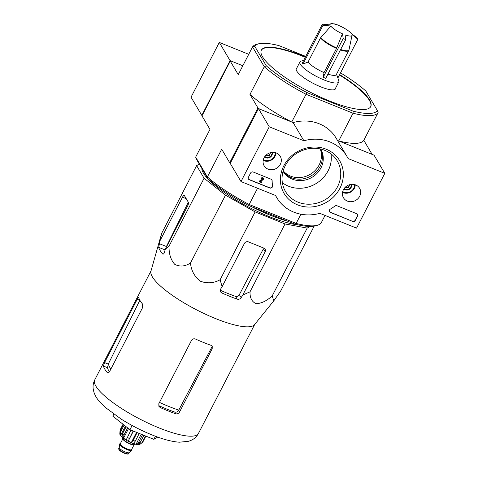 <?xml version="1.0" encoding="UTF-8"?>
<svg xmlns="http://www.w3.org/2000/svg" width="478" height="478" viewBox="0 0 478 478"><rect width="100%" height="100%" fill="white"/><g stroke="black" fill="none" stroke-linecap="round" stroke-linejoin="round"><path stroke-width="0.72" d="M335.926 24.282A59.553 59.553 0 0 1 338.878 25.471A59.535 20.841 111.9 0 1 339.739 25.914A12.261 2.97 -152.7 0 1 351.336 33.568A59.535 53.871 -30.6 0 1 357.197 38.24A56.075 19.628 111.9 0 1 357.843 39.327A59.535 53.871 149.4 0 0 351.981 34.655A12.261 2.97 -152.7 0 1 352.047 35.282A12.261 2.97 -152.7 0 1 345.02 34.828A59.535 20.841 111.9 0 1 345.743 39.632A56.075 50.74 149.4 0 0 344.459 39.094A56.075 50.74 149.4 0 0 343.156 38.593A59.535 20.841 -68.1 0 0 342.433 33.789L336.518 48.427A16.276 3.943 -152.7 0 1 320.535 37.882L308.065 62.044L303.022 63.998L302.377 62.911L322.357 24.205A59.535 53.871 -30.6 0 1 330.19 25.047A12.261 2.97 -152.7 0 1 330.31 24.067A12.261 2.97 -152.7 0 1 337.151 24.874A59.535 20.841 -68.1 0 0 335.926 24.282A59.535 20.841 -68.1 0 0 334.457 23.9L334.391 24.02M342.433 33.789A12.261 2.97 -152.7 0 1 330.836 26.141L320.535 37.882M337.874 78.022L357.843 39.327M343.156 38.593L323.176 77.299L325.763 78.338L345.743 39.632M336.518 48.427L324.048 72.59A16.276 3.943 -152.7 0 1 308.065 62.044M323.176 77.299L324.048 72.59M303.022 63.998L323.003 25.292A56.075 19.628 -68.1 0 0 322.357 24.205M330.836 26.141A59.535 53.871 149.4 0 0 323.003 25.292M340.42 49.939A16.276 3.943 -152.7 0 0 348.761 50.477L336.291 74.64A16.276 3.943 -152.7 0 1 327.95 74.102M310.061 226.441L307.193 228.096L285.031 223.967L255.133 211.921L225.502 195.185L204.088 178.24L196.619 165.633L199.308 164.079M298.32 224.929A60.646 14.699 -152.7 0 1 237.859 201.124A60.646 14.699 -152.7 0 1 201.841 168.352M283.209 170.813A21.713 19.652 149.4 0 0 319.107 165.006A21.713 19.652 149.4 0 0 320.182 148.915M248.739 54.295L219.3 42.434L191.033 97.201L201.8 115.383L230.067 60.616L242.824 65.755L231.274 61.1L230.235 61.13L201.973 115.891L209.973 129.407L195.663 157.131L196.404 159.174L207.996 178.748A69.28 16.79 27.3 0 0 248.393 205.403L294.824 224.104A69.28 16.79 27.3 0 0 315.426 225.831L317.458 225.252A70.869 17.178 27.3 0 0 321.228 222.802L325.04 215.423M266.294 65.797L264.28 66.729L252.545 46.916L254.702 46.217L266.294 65.797A69.28 16.79 -152.7 0 0 306.691 92.451L306.051 94.291A70.869 17.178 -152.7 0 1 264.28 66.729L249.97 94.453L257.971 107.962L259.697 109.103L291.741 122.015L306.051 94.291L353.033 113.214L338.723 140.938L370.773 153.85L371.806 153.826L371.621 154.191M257.971 107.962L229.703 162.729L230.342 163.147M305.442 56.972A61.537 14.914 27.3 0 0 261.352 50.16A61.537 14.914 27.3 0 0 262.571 56.84A61.537 14.914 27.3 0 0 329.39 100.93A61.537 14.914 27.3 0 0 370.725 106.606A61.537 14.914 27.3 0 0 339.631 74.616M306.691 92.451L353.123 111.153A69.28 16.79 -152.7 0 0 377.375 110.549L365.784 90.969A69.28 16.79 -152.7 0 0 340.533 72.871M254.702 46.217A69.28 16.79 -152.7 0 1 258.353 43.886A69.28 16.79 -152.7 0 1 278.955 45.613L305.735 56.404M258.353 43.886L256.322 44.466A70.869 17.178 -152.7 0 0 252.545 46.916L238.241 74.64L230.235 61.13M207.996 178.748L207.392 176.944L195.663 157.131M257.558 188.236L249.169 204.5A70.869 17.178 27.3 0 1 207.392 176.944L221.702 149.214L229.703 162.729M248.393 205.403L249.169 204.5L296.151 223.429L300.907 214.21M353.123 111.153L353.033 113.214A70.869 17.178 -152.7 0 0 378.116 112.587L363.806 140.311L371.806 153.826M294.824 224.104L296.151 223.429A70.869 17.178 27.3 0 0 317.458 225.252M249.97 94.453A70.869 17.178 27.3 0 0 291.741 122.015M338.723 140.938A70.869 17.178 27.3 0 0 363.806 140.311M378.116 112.587L377.375 110.549M370.629 106.779A61.537 14.914 27.3 0 0 339.452 74.956M305.269 57.312A61.537 14.914 27.3 0 0 261.269 50.333M296.784 68.073A22.036 5.342 27.3 0 0 296.282 68.617A22.036 5.342 27.3 0 0 296.719 71.013A22.036 5.342 27.3 0 0 317.045 85.245A22.036 5.342 27.3 0 0 335.442 88.83A22.036 5.342 27.3 0 0 335.592 88.107M287.505 221.159A61.537 14.914 -152.7 0 1 251.727 206.747M273.673 300.973L254.535 324.634A58.364 14.149 -152.7 0 1 208.545 315.6A58.364 14.149 -152.7 0 1 154.615 280.024A58.364 14.149 -152.7 0 1 150.94 271.163L161.6 233.479L158.66 247.329A64.04 15.523 27.3 0 0 162.532 253.872C163.219 254.463 163.84 253.961 164.402 252.36L165.316 249.187L169.069 246.086C168.812 253.645 170.694 259.721 174.721 264.31C179.776 266.939 185.034 266.509 190.483 263.031C191.218 270.566 194.468 276.607 200.234 281.148C207.04 283.735 213.666 283.269 220.113 279.767L222.109 286.663L220.454 289.333L220.418 291.795L221.69 292.9A64.04 15.523 27.3 0 0 237.213 299.156C238.815 299.545 240.129 299.049 241.151 297.675L242.806 295.004L250.012 291.813C249.845 297.824 251.852 301.767 256.041 303.638C261.257 303.542 266.634 300.973 272.179 295.942L273.822 300.787L280.664 291.042L314.171 226.124M272.179 295.942L307.193 228.096M250.012 291.813L285.031 223.967M220.113 279.767L255.133 211.921M190.483 263.031L225.502 195.185M169.069 246.086L204.088 178.24M165.316 249.187L187.657 205.91A2.976 1.04 -68.1 0 0 188.332 202.248L184.46 195.705A2.976 1.04 -68.1 0 0 184.245 195.508A2.976 1.04 -68.1 0 0 182.488 197.181L160.148 240.464M161.6 233.479L196.619 165.633M242.806 295.004L265.147 251.721A2.976 2.695 149.4 0 0 263.886 248.112L248.363 241.856A2.976 2.695 149.4 0 0 244.449 243.38L222.109 286.663M212.202 348.725L212.232 346.263L211.055 345.319A58.364 14.149 -152.7 0 1 195.532 339.063C193.829 338.466 192.485 338.908 191.505 340.39L158.821 403.713L158.905 406.36L160.202 407.519A58.364 14.149 27.3 0 0 175.725 413.775C177.296 414.145 178.563 413.572 179.519 412.048L212.202 348.725L211.557 347.637L178.79 410.1A54.181 13.133 -152.7 0 1 159.491 402.416M160.202 407.519L159.186 405.804A53.745 13.026 27.3 0 0 174.709 412.06C176.304 412.46 177.595 411.928 178.587 410.477L178.79 410.1M110.872 369.082A54.181 13.133 -152.7 0 1 108.464 363.704L139.821 300.304L137.234 299.264L104.551 362.587L103.403 366.052A58.364 14.149 27.3 0 0 107.275 372.601L107.598 372.834M108.464 363.704L107.466 367.69A53.745 13.026 27.3 0 0 109.444 371.776M107.992 372.888L107.275 372.601C108.004 373.222 108.823 372.792 109.719 371.31L142.402 307.993L142.611 304.145A58.364 14.149 -152.7 0 1 138.734 297.597L138.632 297.447M138.734 297.597C138.536 297.191 138.034 297.746 137.234 299.264M220.131 290.152A56.482 13.689 27.3 0 0 235.552 296.36C237.124 296.73 238.391 296.157 239.359 294.645L263.414 248.793L265.147 251.721M163.159 254.123L162.825 254.099M159.24 243.631L166.416 246.523L188.32 202.23M113.86 414.169L112.826 416.171L129.944 429.71L153.844 439.336L157.728 437.095M153.844 439.336L155.434 436.253M129.944 429.71L132.113 425.504M336.518 74.192L338.747 80.489A21.839 5.294 -152.7 0 1 338.753 81.983A21.839 5.294 -152.7 0 1 316.926 76.671A21.839 5.294 -152.7 0 1 299.945 61.949A21.839 5.294 -152.7 0 1 301.17 61.094L303.685 60.377M240.99 181.562L269.251 126.795L303.894 140.753A40.696 36.824 -30.6 0 1 346.885 156.306A40.696 36.824 -30.6 0 1 348.104 158.565L384.814 173.353L356.552 228.12L319.842 213.331A40.696 36.824 -30.6 0 1 276.852 197.778A40.696 36.824 -30.6 0 1 275.627 195.52L240.99 181.562L230.223 163.38L258.49 108.614L269.251 126.795M258.49 108.614L293.128 122.571L303.894 140.753M293.128 122.571A40.696 36.824 -30.6 0 1 336.118 138.124L346.885 156.306M337.492 140.442L374.047 155.171L384.814 173.353M320.577 149.005A21.839 19.759 -30.6 0 1 320.075 166.505A21.839 19.759 -30.6 0 1 302.078 178.999A21.839 19.759 -30.6 0 1 283.096 171.196M248.393 177.308L250.597 173.03A1.984 1.798 -30.6 0 1 253.209 172.014L271.092 179.22A1.984 1.798 -30.6 0 1 272.143 180.75A40.696 36.824 -30.6 0 0 272.568 185.846A1.984 1.798 -30.6 0 1 269.771 187.991L249.235 179.716A1.984 1.798 -30.6 0 1 248.393 177.308M352.722 221.41L330.328 212.387A1.984 1.798 -30.6 0 1 330.316 209.119A40.893 37.003 -30.6 0 0 334.935 206.048A1.984 1.798 -30.6 0 1 336.942 205.749L356.696 213.708A1.984 1.798 -30.6 0 1 357.538 216.116L355.327 220.394A1.984 1.798 -30.6 0 1 352.722 221.41L330.196 212.166A1.984 1.798 -30.6 0 1 329.438 211.575M339.894 188.332A32.259 29.188 -30.6 0 1 285.42 195.478A32.259 29.188 -30.6 0 1 310.282 147.314A32.259 29.188 -30.6 0 1 339.894 188.332M280.323 164.336A9.351 8.461 -30.6 0 1 272.113 169.738A9.351 8.461 -30.6 0 1 263.993 165.549A9.351 8.461 -30.6 0 1 267.883 153.779A9.351 8.461 -30.6 0 1 280.078 156.025A9.351 8.461 -30.6 0 1 280.323 164.336M359.665 196.297A9.351 8.461 -30.6 0 1 351.455 201.698A9.351 8.461 -30.6 0 1 343.335 197.516A9.351 8.461 -30.6 0 1 347.225 185.739A9.351 8.461 -30.6 0 1 359.42 187.991A9.351 8.461 -30.6 0 1 359.665 196.297M337.516 186.761A30.066 27.204 -30.6 0 1 311.662 204.082A30.066 27.204 -30.6 0 1 285.521 191.559A30.066 27.204 -30.6 0 1 297.531 152.829A30.066 27.204 -30.6 0 1 337.259 160.919A30.066 27.204 -30.6 0 1 337.516 186.761M331.003 153.868A30.066 27.204 -30.6 0 1 328.087 170.837A30.066 27.204 -30.6 0 1 282.349 182.68M320.648 149.022A21.839 19.759 -30.6 0 1 320.75 149.19A21.839 19.759 -30.6 0 1 320.935 167.957A21.839 19.759 -30.6 0 1 302.162 180.535A21.839 19.759 -30.6 0 1 283.173 171.441A21.839 19.759 -30.6 0 1 283.072 171.273M357.454 214.299A1.984 1.798 -30.6 0 1 357.407 215.895L355.202 220.173A1.984 1.798 -30.6 0 1 352.591 221.189M271.845 179.812A1.984 1.798 -30.6 0 1 272.012 180.529L272.143 180.75M248.345 178.903A1.984 1.798 -30.6 0 0 249.104 179.495L269.64 187.77A1.984 1.798 -30.6 0 0 272.442 185.631A40.696 36.824 -30.6 0 1 272.012 180.529M259.596 181.204L262.518 179.196A0.598 0.538 -30.6 0 0 262.751 178.587M260.396 181.359L261.807 181.927L261.675 182.662L259.333 181.718M263.27 178.282A1.189 1.076 -30.6 0 0 261.149 178.354L261.281 178.575A1.189 1.076 -30.6 0 1 263.342 178.384A1.189 1.076 -30.6 0 1 262.948 179.865L260.229 181.461L261.938 182.148M262.649 179.417A0.598 0.538 -30.6 0 0 262.308 178.437A0.598 0.538 -30.6 0 0 261.801 178.784L261.281 178.575M259.47 180.989L262.518 179.196M272.227 152.386A4.583 4.147 -30.6 0 1 272.358 153.199L270.321 157.154L265.852 157.74A4.583 4.147 -30.6 0 1 264.579 156.921M272.358 153.199A4.583 4.147 -30.6 0 1 270.321 157.154A4.583 4.147 -30.6 0 1 265.852 157.74L265.009 156.312M275.131 152.607A7.445 6.734 -30.6 0 1 271.319 159.58A7.445 6.734 -30.6 0 1 263.372 159.568M275.908 152.829A8.437 7.636 -30.6 0 1 271.564 159.993A8.437 7.636 -30.6 0 1 263.193 160.357M270.536 152.673A3.967 3.591 -30.6 0 1 270.261 153.36L270.632 152.649M270.261 153.36A3.967 3.591 -30.6 0 1 267.011 155.625L269.245 155.332L270.261 153.36M265.398 155.84L267.011 155.625A3.967 3.591 -30.6 0 1 265.637 155.571M269.245 155.332L270.321 157.154M351.569 184.353A4.583 4.147 -30.6 0 1 351.7 185.165L349.663 189.115L345.194 189.7A4.583 4.147 -30.6 0 1 343.915 188.882M351.7 185.165A4.583 4.147 -30.6 0 1 349.663 189.115A4.583 4.147 -30.6 0 1 345.194 189.7L344.345 188.278M354.473 184.568A7.445 6.734 -30.6 0 1 350.661 191.547A7.445 6.734 -30.6 0 1 342.714 191.535M355.25 184.795A8.437 7.636 -30.6 0 1 350.906 191.953A8.437 7.636 -30.6 0 1 342.535 192.323M349.878 184.633A3.967 3.591 -30.6 0 1 349.603 185.321L349.968 184.616M349.603 185.321A3.967 3.591 -30.6 0 1 346.347 187.591L348.582 187.298L349.603 185.321M344.74 187.8L346.347 187.591A3.967 3.591 -30.6 0 1 344.979 187.537M348.582 187.298L349.663 189.115M230.067 60.616L219.3 42.434M201.8 115.383L202.158 115.527M119.291 447.462A5.557 1.344 27.3 0 0 119.255 447.581A5.557 1.344 27.3 0 0 119.398 448.065A5.557 1.344 27.3 0 0 124.298 451.549A5.557 1.344 27.3 0 0 129.09 452.66L131.587 450.401A6.752 1.637 27.3 0 0 131.683 450.282L131.856 449.941A6.752 1.637 27.3 0 0 131.761 449.272M120.468 443.441A6.752 1.637 27.3 0 0 119.864 443.751L119.685 444.092A6.752 1.637 27.3 0 0 119.643 444.241A6.752 1.637 27.3 0 0 119.817 444.827A6.752 1.637 27.3 0 0 125.774 449.057A6.752 1.637 27.3 0 0 131.587 450.401M119.864 443.751A6.752 1.637 27.3 0 0 119.996 444.486A6.752 1.637 27.3 0 0 126.222 448.842A6.752 1.637 27.3 0 0 131.856 449.941M122.667 437.663L122.511 437.968A7.045 1.709 27.3 0 0 122.655 438.732A7.045 1.709 27.3 0 0 129.156 443.285A7.045 1.709 27.3 0 0 135.035 444.432L135.19 444.128M137.12 432.602L133.177 440.358L131.313 442.556L136.565 432.381M133.141 431.001L128.247 441.075A11.119 2.695 27.3 0 0 131.313 442.556M130.948 430.116L126.198 439.915A11.119 2.695 27.3 0 1 123.575 438.183L123.892 435.111A12.906 3.125 -152.7 0 1 122.41 433.94L122.093 437.012A11.119 2.695 27.3 0 1 120.605 435.494L120.522 432.004A12.906 3.125 -152.7 0 1 120.002 431.132L119.805 434.048C120.187 435.53 122.039 437.394 125.361 439.64C132.496 444.199 138.357 444.893 138.62 444.552A11.119 2.695 27.3 0 0 139.17 444.468L140 442.855M139.911 444.343L142.779 442.144A12.906 3.125 -152.7 0 1 142.193 442.485L139.911 444.343L139.17 444.468M143.902 435.333L140.185 442.532L137.592 444.51A11.119 2.695 27.3 0 0 138.62 444.552M142.51 434.771L138.656 442.246L136.063 444.223L141.207 434.251M137.15 432.656A12.906 3.125 27.3 0 0 139.223 433.486L135.25 441.188L133.38 443.393A11.119 2.695 27.3 0 0 136.063 444.223M123.408 424.542L120.002 431.132M124.095 425.079L120.522 432.004M123.031 424.243L120.068 429.985M145.539 435.996L142.193 442.485M145.886 436.133L142.779 442.144M127.626 427.876L123.892 435.111M126.144 426.705L122.41 433.94M128.247 441.075L133.398 431.102M123.575 438.183L128.528 428.587M120.605 435.494L125.433 426.143M352.047 35.282L349.018 49.754A16.21 3.932 -152.7 0 1 340.659 49.479M336.733 47.961A16.21 3.932 -152.7 0 1 320.822 37.463M198.478 433.397A58.364 14.149 -152.7 0 1 140.132 419.2A58.364 14.149 -152.7 0 1 94.758 379.861C93.312 382.83 92.786 385.83 93.186 388.859L93.915 392.187C95.803 397.26 97.596 400.217 105.351 407.441L121.209 419.116C132.472 426.185 144.087 431.975 156.067 436.492C164.886 439.814 172.66 441.72 179.381 442.21L188.816 441.254L191.971 439.933C194.707 438.511 196.876 436.33 198.478 433.397L254.762 324.353M175.725 413.775L174.709 412.06M179.519 412.048L178.587 410.477M103.403 366.052L107.466 367.69M104.551 362.587L108.285 364.087M158.66 247.329L165.101 249.922M237.213 299.156L235.552 296.36M221.69 292.9L220.113 290.248M241.151 297.675L239.359 294.645M182.488 197.181L186.223 198.687M119.076 449.696A5.061 1.225 27.3 0 0 123.599 452.899A5.061 1.225 27.3 0 0 127.925 453.855M118.867 449.093A5.557 1.344 27.3 0 0 123.993 452.684A5.557 1.344 27.3 0 0 128.636 453.592C128.743 454.106 127.931 454.208 126.198 453.891C122.159 452.361 119.715 450.909 118.873 449.523L118.759 448.489A5.557 1.344 27.3 0 0 118.867 449.093M120.39 443.59A6.549 1.589 27.3 0 0 120.169 444.552A6.549 1.589 27.3 0 0 126.933 449.105A6.549 1.589 27.3 0 0 131.683 449.416M122.792 438.941L120.301 443.763A6.351 1.542 27.3 0 0 120.426 444.45A6.351 1.542 27.3 0 0 126.288 448.555A6.351 1.542 27.3 0 0 131.593 449.589L134.079 444.773M122.888 439.073A6.351 1.542 27.3 0 0 123.037 439.401A6.351 1.542 27.3 0 0 128.289 443.22A6.351 1.542 27.3 0 0 133.918 444.767M135.25 441.188A12.906 3.125 -152.7 0 1 133.177 440.358M129.281 438.469A12.906 3.125 -152.7 0 1 127.232 437.316M140.185 442.532A12.906 3.125 -152.7 0 1 138.656 442.246M330.31 24.067L329.509 24.934M348.761 50.477L349.018 49.754M151.042 270.817L94.758 379.861M299.945 61.949L296.127 69.346M338.753 81.983L334.941 89.374M275.477 195.46L276.852 197.778M128.636 453.592L129.138 452.612M118.759 448.489L119.261 447.516M119.255 447.581L119.643 444.241"/></g></svg>
